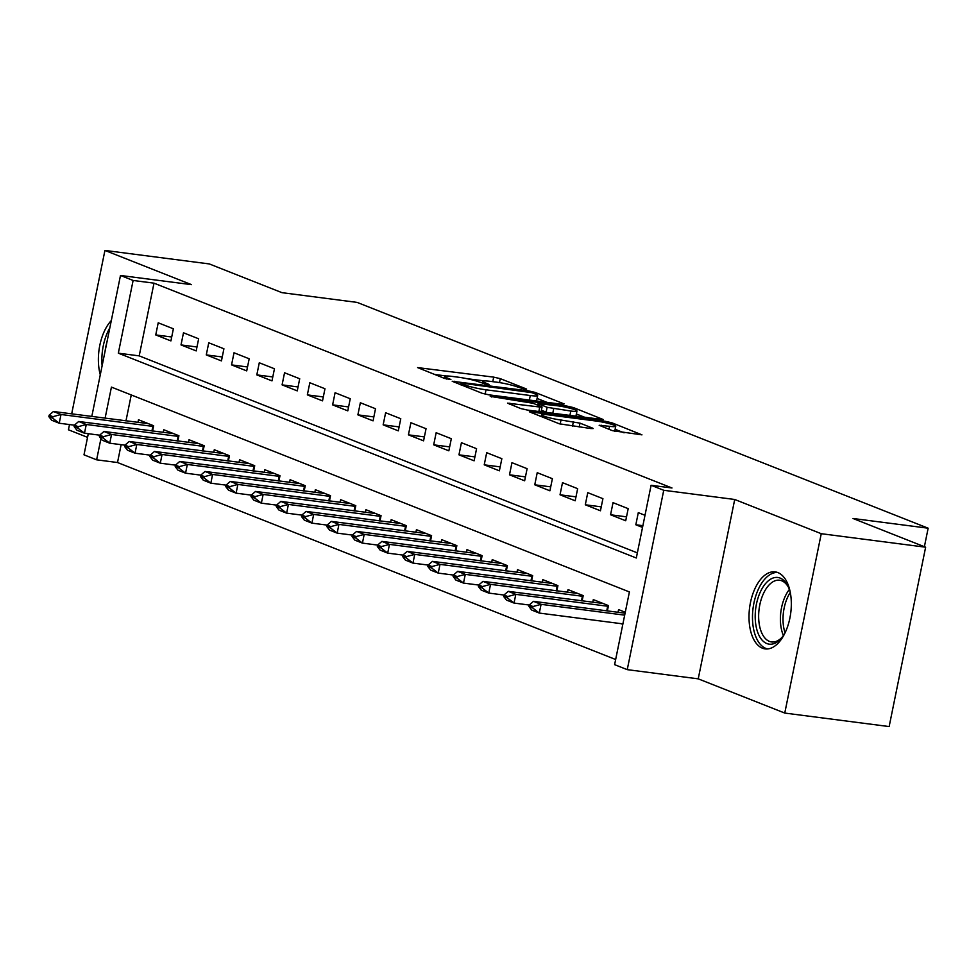 <?xml version="1.0" encoding="UTF-8"?>
<svg xmlns="http://www.w3.org/2000/svg" width="977" height="977" viewBox="0 0 977 977"><rect width="100%" height="100%" fill="white"/><g stroke="black" fill="none" stroke-linecap="round" stroke-linejoin="round"><path stroke-width="1.47" d="M525.492 389.383L526.627 389.066L500.273 378.649L493.703 377.134L417.619 367.596L444.657 378.465L450.885 379.516L446.99 377.855A15.644 1.771 11.5 0 1 444.779 376.438A15.644 1.771 11.5 0 1 452.168 376.414L458.311 377.207A15.644 1.771 11.5 0 1 479.365 382.044L487.376 384.45L489.001 384.45L485.105 382.789A15.644 1.771 11.5 0 1 482.894 381.372A15.644 1.771 11.5 0 1 490.283 381.348L496.426 382.141A15.644 1.771 11.5 0 1 517.48 386.977L525.492 389.383M777.851 572.571A38.836 20.737 -82.6 0 0 775.152 571.875A38.836 20.737 -82.6 0 0 749.982 605.154A38.836 20.737 -82.6 0 0 762.463 648.203A38.836 20.737 -82.6 0 0 765.174 648.899A38.836 20.737 -82.6 0 0 790.344 615.632A38.836 20.737 -82.6 0 0 777.851 572.571M111.317 320.541A38.836 20.737 -82.6 0 0 100.277 374.789M612.384 430.662L641.962 434.85L612.005 422.833L605.435 421.319L529.351 411.781L559.308 423.798L590.89 428.549L593.198 428.537L592.502 428.097L579.984 423.139L561.006 420.025A13.067 1.478 11.5 0 1 547.95 417.423A13.067 1.478 11.5 0 1 541.563 414.798A13.067 1.478 11.5 0 1 547.731 414.773L596.3 421.063A13.067 1.478 11.5 0 1 609.355 423.676A13.067 1.478 11.5 0 1 615.742 426.29A13.067 1.478 11.5 0 1 609.563 426.314L599.17 425.276L612.384 430.662M925.634 547.205L889.143 726.57L784.763 713.063L821.254 533.698L925.634 547.205L852.994 518.482L928.15 528.203L357.106 302.394L281.95 292.66L209.31 263.937L104.93 250.43L191.468 284.649L120.489 275.465L133.116 280.46L154 283.159L671.981 487.987L651.097 485.288L663.737 490.283L627.246 669.648L614.606 664.653L629.408 591.94L111.427 387.112L105.101 418.18M821.254 533.698L734.716 499.479L663.737 490.283M562.52 404.356L564.144 403.904L534.871 392.327L528.301 390.824L452.217 381.274L482.174 393.291L488.756 394.806L562.52 404.356M573.438 407.58L603.395 419.597L527.324 410.059L520.741 408.545L507.527 403.147L539.756 407.018L542.064 407.006L541.368 406.566L533.063 403.281L490.246 396.369L566.868 406.066L573.438 407.58L573.12 409.131M104.93 250.43L71.675 413.857M69.501 424.543L68.439 429.795L87.551 437.354M620.932 623.631L622.801 624.364M173.381 328.797L158.213 322.801L155.746 334.928L170.914 340.912L173.381 328.797M198.649 338.787L183.481 332.791L181.014 344.918L196.182 350.914L198.649 338.787M223.916 348.777L208.748 342.793L206.281 354.907L221.449 360.904L223.916 348.777M249.184 358.779L234.016 352.782L231.549 364.897L246.717 370.894L249.184 358.779M274.452 368.769L259.284 362.772L256.817 374.887L271.985 380.883L274.452 368.769M299.707 378.758L284.551 372.762L282.084 384.877L297.252 390.873L299.707 378.758M324.975 388.748L309.819 382.752L307.352 394.879L322.52 400.863L324.975 388.748M350.242 398.738L335.087 392.742L332.62 404.869L347.788 410.865L350.242 398.738M375.51 408.728L360.354 402.744L357.887 414.859L373.055 420.855L375.51 408.728M400.778 418.73L385.622 412.734L383.155 424.848L398.311 430.845L400.778 418.73M426.045 428.72L410.89 422.723L408.423 434.838L423.578 440.835L426.045 428.72M451.313 438.71L436.157 432.713L433.69 444.828L448.846 450.824L451.313 438.71M476.581 448.699L461.425 442.703L458.958 454.83L474.114 460.814L476.581 448.699M501.848 458.689L486.693 452.693L484.226 464.82L499.381 470.816L501.848 458.689M527.116 468.679L511.96 462.683L509.493 474.81L524.649 480.806L527.116 468.679M552.384 478.681L537.228 472.685L534.761 484.8L549.917 490.796L552.384 478.681M577.651 488.671L562.496 482.675L560.029 494.789L575.184 500.786L577.651 488.671M602.919 498.661L587.763 492.664L585.296 504.779L600.452 510.776L602.919 498.661M628.187 508.651L613.031 502.654L610.564 514.769L625.72 520.765L628.187 508.651M154 283.159L139.198 355.872L637.346 552.872M644.991 515.294L638.299 512.644L635.832 524.771L642.524 527.421M121.136 444.669L117.509 462.524L615.657 659.512M131.248 394.952L125.972 420.892M137.94 422.43L138.49 419.756L153.645 425.752L152.571 431.052M163.208 432.432L163.757 429.746L178.913 435.742L177.838 441.042M188.476 442.422L189.025 439.735L204.181 445.732L203.106 451.032M213.743 452.412L214.293 449.738L229.448 455.722L228.374 461.022M239.011 462.402L239.56 459.727L254.716 465.724L253.641 471.024M264.279 472.392L264.828 469.717L279.984 475.714L278.909 481.014M289.546 482.382L290.096 479.707L305.251 485.703L304.177 491.004M314.814 492.384L315.363 489.697L330.519 495.693L329.444 500.993M340.081 502.373L340.631 499.687L355.787 505.683L354.712 510.983M365.349 512.363L365.899 509.689L381.054 515.673L379.98 520.973M390.617 522.353L391.166 519.679L406.322 525.675L405.247 530.963M415.884 532.343L416.434 529.668L431.59 535.665L430.515 540.965M441.152 542.333L441.702 539.658L456.857 545.654L455.783 550.955M466.42 552.335L466.969 549.648L482.125 555.644L481.05 560.945M491.687 562.325L492.237 559.638L507.393 565.634L506.318 570.934M516.955 572.314L517.505 569.64L532.66 575.624L531.586 580.924M542.223 582.304L542.772 579.63L557.928 585.626L556.853 590.914M567.49 592.294L568.04 589.62L583.196 595.616L582.121 600.916M592.758 602.284L593.308 599.609L608.463 605.606L607.389 610.906M618.026 612.286L618.575 609.599L625.268 612.249M924.389 546.717L928.15 528.203M734.716 499.479L698.225 678.844L784.763 713.063M698.225 678.844L627.246 669.648M117.509 462.524L96.625 459.825L83.998 454.83L88.296 433.703M133.116 280.46L118.327 353.173L636.308 558.001L651.097 485.288M91.801 416.458L120.489 275.465M100.936 438.612L96.625 459.825M139.198 355.872L118.327 353.173M155.746 334.928L171.708 336.992M181.014 344.918L196.975 346.982M206.281 354.907L222.243 356.971M231.549 364.897L247.511 366.961M256.817 374.887L272.778 376.951M282.084 384.877L298.046 386.953M307.352 394.879L323.314 396.943M332.62 404.869L348.581 406.933M357.887 414.859L373.849 416.923M383.155 424.848L399.117 426.912M408.423 434.838L424.384 436.902M433.69 444.828L449.652 446.892M458.958 454.83L474.92 456.894M484.226 464.82L500.187 466.884M509.493 474.81L525.455 476.874M534.761 484.8L550.723 486.864M560.029 494.789L575.99 496.853M585.296 504.779L601.258 506.843M610.564 514.769L626.526 516.845M635.832 524.771L642.878 525.675M484.519 380.932L466.517 378.6M446.404 375.998L434.533 374.46M546.937 402.341L537.081 398.445M531.867 392.669L462.512 383.228L460.888 383.228L464.967 384.962A15.644 1.771 11.5 0 0 486.021 389.799L530.279 395.526A15.644 1.771 11.5 0 0 537.668 395.514A15.644 1.771 11.5 0 0 535.457 394.085L531.867 392.669M535.066 400.802A15.644 1.771 11.5 0 0 536.691 400.362L537.668 395.514M576.369 413.979L585.492 417.582M570.8 411.036A13.067 1.478 11.5 0 0 576.967 411.012A13.067 1.478 11.5 0 0 570.58 408.398A13.067 1.478 11.5 0 0 557.525 405.785L538.107 403.574L547.108 407.311L570.8 411.036L569.872 415.567M574.928 416.214A13.067 1.478 11.5 0 0 575.99 415.86L576.967 411.012M547.95 412.734L541.392 410.291M614.57 431.333A13.067 1.478 11.5 0 0 614.753 431.138L615.742 426.29M624.059 432.835L615.131 429.306M148.272 423.627L53.417 411.5L61.001 414.492L153.499 426.473M52.941 416.678L49.143 415.176L48.85 416.629L52.636 418.132L52.941 416.678L61.001 414.492L59.218 423.224L74.411 425.19L74.118 426.619L77.904 428.121L78.209 426.668L74.411 425.166L78.685 421.49L86.269 424.482L178.767 436.463M52.636 418.132L59.218 423.224L51.647 420.22L48.85 416.629M53.417 411.5L49.143 415.176M105.076 351.183A33.609 17.94 97.4 0 1 106.847 342.512M109.815 327.881A38.592 20.602 -82.6 0 0 102.109 365.813M785.129 632.693A33.609 17.94 97.4 0 1 781.392 638.128A33.609 17.94 97.4 0 1 755.404 621.335A33.609 17.94 97.4 0 1 766.359 582.683A33.609 17.94 97.4 0 1 788.085 586.432A33.609 17.94 97.4 0 1 790.32 592.624M788.573 587.507A31.117 16.609 -82.6 0 0 779.585 580.228A31.117 16.609 -82.6 0 0 758.836 620.835A31.117 16.609 -82.6 0 0 771.598 641.95A31.117 16.609 -82.6 0 0 782.15 637.199M777.594 572.473A38.592 20.602 -82.6 0 0 752.717 622.899A38.592 20.602 -82.6 0 0 767.69 648.948M78.209 426.668L86.269 424.482L84.486 433.214L99.678 435.18M173.54 433.617L78.685 421.49M77.904 428.121L84.486 433.214L76.914 430.21L74.118 426.619M198.807 443.607L103.953 431.48L111.537 434.472L204.034 446.452M103.477 436.658L99.678 435.156L99.385 436.621L103.171 438.111L103.477 436.658L111.537 434.472L109.754 443.204L124.946 445.17L124.653 446.611L128.439 448.101L128.732 446.648L124.946 445.158L129.22 441.47L136.804 444.474L229.302 456.454M103.171 438.111L109.754 443.204L102.182 440.2L99.385 436.621M103.953 431.48L99.678 435.156M128.732 446.648L136.804 444.474L135.021 453.194L150.214 455.16L149.921 456.601L153.707 458.103L154 456.65L150.214 455.148L154.488 451.459L162.072 454.464L254.57 466.444M224.075 453.597L129.22 441.47M128.439 448.101L135.021 453.194L127.45 450.202L124.653 446.611M154 456.65L162.072 454.464L160.289 463.183L175.481 465.15M249.343 463.587L154.488 451.459M153.707 458.103L160.289 463.183L152.717 460.191L149.921 456.601M274.61 473.589L179.756 461.449L187.34 464.454L279.837 476.434M179.267 466.64L175.481 465.137L175.188 466.591L178.974 468.093L179.267 466.64L187.34 464.454L185.557 473.173L200.749 475.14L200.456 476.581L204.242 478.083L204.535 476.629L200.749 475.127L205.023 471.451L212.607 474.443L305.105 486.424M178.974 468.093L185.557 473.173L177.985 470.181L175.188 466.591M179.756 461.449L175.481 465.137M204.535 476.629L212.607 474.443L210.824 483.175L226.017 485.129L225.724 486.57L229.51 488.073L229.803 486.619L226.017 485.117L230.291 481.441L237.875 484.433L330.373 496.414M299.878 483.578L205.023 471.451M204.242 478.083L210.824 483.175L203.253 480.171L200.456 476.581M229.803 486.619L237.875 484.433L236.092 493.165L251.284 495.131M325.146 493.568L230.291 481.441M229.51 488.073L236.092 493.165L228.52 490.161L225.724 486.57M350.401 503.558L255.559 491.431L263.143 494.423L355.64 506.404M255.07 496.609L251.284 495.107L250.991 496.572L254.777 498.062L255.07 496.609L263.143 494.423L261.36 503.155L276.552 505.121L276.259 506.562L280.045 508.052L280.338 506.599L276.552 505.109L280.826 501.421L288.41 504.425L380.908 516.406M254.777 498.062L261.36 503.155L253.788 500.151L250.991 496.572M255.559 491.431L251.284 495.107M280.338 506.599L288.41 504.425L286.627 513.145L301.82 515.111L301.527 516.552L305.312 518.054L305.606 516.589L301.82 515.099L306.094 511.411L313.678 514.415L406.176 526.395M375.669 513.548L280.826 501.421M280.045 508.052L286.627 513.145L279.043 510.153L276.259 506.562M305.606 516.589L313.678 514.415L311.895 523.135L327.087 525.101L326.794 526.542L330.58 528.044L330.873 526.591L327.087 525.089L331.362 521.4L338.934 524.405L431.443 536.385M400.936 523.538L306.094 511.411M305.312 518.054L311.895 523.135L304.311 520.143L301.527 516.552M330.873 526.591L338.934 524.405L337.163 533.124L352.355 535.091L352.062 536.532L355.848 538.034L356.141 536.581L352.355 535.078L356.629 531.403L364.201 534.395L456.711 546.375M426.204 533.527L331.362 521.4M330.58 528.044L337.163 533.124L329.579 530.132L326.794 526.542M356.141 536.581L364.201 534.395L362.43 543.114L377.623 545.081M451.472 543.53L356.629 531.403M355.848 538.034L362.43 543.114L354.846 540.122L352.062 536.532M476.739 553.519L381.897 541.392L389.469 544.384L481.979 556.365M381.409 546.57L377.623 545.068L377.33 546.522L381.115 548.024L381.409 546.57L389.469 544.384L387.698 553.116L402.89 555.083L402.597 556.511L406.383 558.014L406.676 556.56L402.89 555.058L407.165 551.382L414.737 554.374L507.246 566.355M381.115 548.024L387.698 553.116L380.114 550.112L377.33 546.522M381.897 541.392L377.623 545.068M406.676 556.56L414.737 554.374L412.966 563.106L428.158 565.072L427.865 566.513L431.651 568.003L431.944 566.55L428.158 565.06L432.432 561.372L440.004 564.364L532.514 576.345M502.007 563.509L407.165 551.382M406.383 558.014L412.966 563.106L405.382 560.102L402.597 556.511M431.944 566.55L440.004 564.364L438.233 573.096L453.426 575.062M527.275 573.499L432.432 561.372M431.651 568.003L438.233 573.096L430.649 570.104L427.865 566.513M552.542 583.489L457.7 571.362L465.272 574.366L557.782 586.347M457.212 576.54L453.426 575.05L453.133 576.503L456.918 578.005L457.212 576.54L465.272 574.366L463.501 583.086L478.693 585.052L478.4 586.493L482.186 587.995L482.479 586.542L478.693 585.04L482.968 581.352L490.539 584.356L583.049 596.336M456.918 578.005L463.501 583.086L455.917 580.094L453.133 576.503M457.7 571.362L453.426 575.05M482.479 586.542L490.539 584.356L488.769 593.076L503.961 595.042L503.668 596.483L507.454 597.985L507.747 596.532L503.961 595.03L508.235 591.341L515.807 594.346L608.317 606.326M577.81 593.479L482.968 581.352M482.186 587.995L488.769 593.076L481.185 590.084L478.4 586.493M507.747 596.532L515.807 594.346L514.036 603.065L529.216 605.032L528.936 606.473L532.721 607.975L533.015 606.522L529.229 605.019L533.503 601.343L541.075 604.336L624.682 615.156M603.078 603.481L508.235 591.341M507.454 597.985L514.036 603.065L506.452 600.073L503.668 596.483M533.015 606.522L541.075 604.336L539.304 613.067L622.899 623.888M625.072 613.19L533.503 601.343M532.721 607.975L539.304 613.067L531.72 610.063L528.936 606.473M484.861 383.998L485.105 382.789M446.745 379.064L446.99 377.855M419.719 368.598L419.927 367.596M492.774 381.665L493.703 377.134M499.479 382.593L500.273 378.649M454.317 382.276L454.525 381.274M528.105 391.74L528.301 390.824M534.59 393.743L534.871 392.327M461.083 384.962L461.376 383.546M464.686 386.379L464.967 384.962M485.142 394.146L486.021 389.799M529.363 400.057L530.279 395.526M509.628 404.148L509.835 403.147M538.828 411.549L539.756 407.018M491.736 397.004L491.858 396.369M566.587 407.421L566.868 406.066M538.51 405.431L538.803 404.026M546.119 412.16L547.108 407.311M552.762 413.356L553.69 408.813M601.27 426.277L601.478 425.264M608.952 429.318L609.563 426.314M560.175 424.091L561.006 420.025M572.473 426.167L573.401 421.624M579.19 427.034L579.984 423.139M531.451 412.782L531.659 411.769M605.154 422.65L605.435 421.319M611.7 424.348L612.005 422.833M151.923 430.967L152.852 426.387M783.395 635.502A31.117 16.609 97.4 0 1 780.586 623.644A31.117 16.609 97.4 0 1 789.355 589.473M790.271 592.477A30.104 16.072 -82.6 0 0 783.2 623.595A30.104 16.072 -82.6 0 0 785.056 632.827M177.191 440.957L178.119 436.377M202.459 450.947L203.387 446.367M227.726 460.936L228.655 456.357M252.994 470.938L253.922 466.347M278.262 480.928L279.19 476.336M303.529 490.918L304.458 486.338M328.797 500.908L329.725 496.328M354.065 510.898L354.993 506.318M379.332 520.888L380.261 516.308M404.6 530.89L405.528 526.298M429.868 540.879L430.796 536.288M455.135 550.869L456.064 546.29M480.403 560.859L481.331 556.279M505.671 570.849L506.599 566.269M530.938 580.839L531.867 576.259M556.206 590.841L557.134 586.249M581.474 600.831L582.402 596.239M606.741 610.82L607.67 606.228M482.504 383.289L482.894 381.372M444.388 378.355L444.779 376.438M460.582 384.755L460.888 383.228M541.075 411.842L542.064 407.006M537.79 405.15L538.107 403.574M541.185 416.629L541.563 414.798"/></g></svg>
